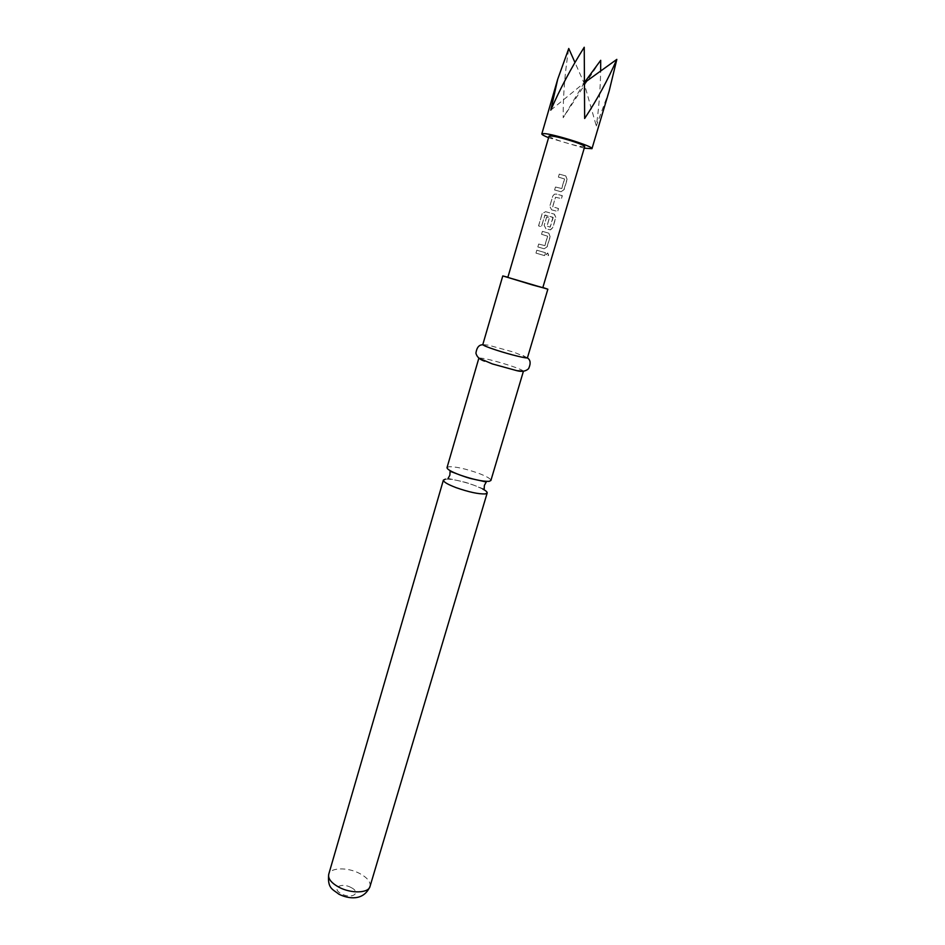 <?xml version="1.0" encoding="UTF-8"?>
<svg xmlns="http://www.w3.org/2000/svg" width="945" height="945" viewBox="0 0 945 945"><rect width="100%" height="100%" fill="white"/><g stroke="black" fill="none" stroke-linecap="round" stroke-linejoin="round"><path stroke-width="0.71" stroke-dasharray="4.72 3.54" d="M548.632 255.209L547.793 253.059L546.234 254.524L547.19 256.709L548.632 255.209M548.419 255.138L547.604 253L546.045 254.477L546.99 256.65L548.419 255.138M447.032 467.586L449.099 466.7C455.88 466.641 465.472 468.744 477.898 473.043C486.51 476.268 490.845 478.761 490.892 480.497M584.234 148.176L548.584 137.686M600.701 60.303L563.173 117.735C563.055 95.138 564.921 72.056 568.76 48.49M609.194 90.885L596.307 125.945C598.811 108.947 600.252 90.649 600.654 71.029M482.694 488.99L474.26 485.34C461.869 481.017 452.277 478.95 445.485 479.127M527.452 357.742L513.643 352.119L488.341 345.149L482.8 344.594M542.867 287.493L507.902 277.204M523.388 371.149C522.526 370.097 517.954 368.207 509.698 365.467C493.42 360.352 483.167 357.883 478.95 358.06M561.035 191.752L564.141 189.579L567.213 179.231L565.712 175.9L559.263 174.152L558.389 177.105L564.614 179.007L561.791 188.563L555.471 187.027L554.597 189.98L561.035 191.752L564.141 189.579M551.561 209.79L557.503 211.42L558.365 208.479L552.671 206.719L555.471 197.221L561.306 198.568L562.169 195.627L556.215 194.032L554.396 194.186L552.778 196.04L549.754 206.317L551.632 209.825L557.656 211.467L558.53 208.538L552.731 206.754L555.542 197.257L561.46 198.627L562.334 195.686L556.274 194.068L554.42 194.221L552.813 196.052L549.777 206.329L551.632 209.825M552.967 217.303L550.061 227.143L546.954 226.056L549.411 217.752L546.623 216.948L544.155 225.323L545.95 228.796L550.262 229.824L552.671 227.721L555.707 217.48L554.266 214.137L545.631 211.68L542.206 213.629L538.603 225.902L541.402 226.741L544.816 215.176L553.203 217.586L550.179 227.178L547.025 226.079L549.482 217.787L546.647 216.972L544.178 225.335L546.021 228.82L550.427 229.871L552.837 227.78L555.861 217.539L554.396 214.184L545.619 211.692L542.158 213.629L538.544 225.89L541.402 226.741L545.052 215.035L553.085 217.338M544.178 248.795L547.226 246.728L550.238 236.534L548.773 233.179L542.406 231.36L541.544 234.265L547.687 236.238L544.922 245.641L538.674 244.046L537.835 246.94L544.178 248.795L547.226 246.728M544.592 255.634L545.454 252.728L536.855 250.212L535.992 253.106L544.592 255.634L545.454 252.728M542.796 287.717L507.831 277.428M584.719 146.569C581.777 147.136 573.355 145.211 559.452 140.781C552.695 138.466 549.222 136.895 549.057 136.068M550.781 110.152L584.057 82.995L574.962 62.476M584.234 47.25L584.471 82.688M584.648 118.503L584.057 82.995L596.307 125.945M584.471 82.428L563.173 117.735M545.289 252.681L536.819 250.201L535.969 253.095L544.438 255.587M547.072 246.669L550.084 236.486L548.655 233.143L542.383 231.348L541.52 234.254L547.568 236.203L544.792 245.605L538.638 244.034L537.799 246.928L544.048 248.748M563.976 189.52L567.047 179.172L565.582 175.841L559.239 174.128L558.365 177.081L564.496 178.959L561.661 188.504L555.447 187.004L554.597 189.98M554.573 189.957L560.905 191.705M370.015 886.481C370.83 881.968 367.345 877.621 359.561 873.428C347.571 867.061 330.266 867.451 328.718 874.314M350.997 887.497C340.802 881.945 330.821 888.536 341.617 893.899C352.072 899.545 361.77 892.706 350.997 887.497M484.159 489.049C483.533 489.368 471.508 483.592 462.259 481.572L448.06 478.418M482.871 344.783L488.341 345.149M527.286 357.86L522.49 355.202"/><path stroke-width="1.42" d="M523.412 371.29L490.892 480.497L489.108 481.348C482.482 481.548 472.713 479.422 459.778 474.945C451.249 471.72 446.997 469.263 447.032 467.586L478.855 358.179L492.31 363.908L516.939 370.7L523.388 371.149M548.584 137.686C544.013 135.844 541.757 134.592 541.816 133.918L543.966 133.588C553.463 133.859 594.192 146.688 591.972 148.684L584.234 148.176M574.962 62.476L568.76 48.49L557.715 79.203L550.781 110.152C559.877 89.149 571.028 68.182 584.234 47.25L584.648 118.503C597.228 99.414 607.954 79.699 616.825 59.381L609.194 90.885L591.972 148.684M600.654 71.029L600.701 60.303L584.471 82.428M445.485 479.127L443.394 480.095C443.335 481.856 447.564 484.372 456.057 487.632C468.956 492.132 478.725 494.223 485.376 493.904L487.183 492.983C487.384 492.026 485.884 490.703 482.694 488.99M507.902 277.204L502.775 275.94L482.8 344.594C483.037 345.386 487.561 347.24 496.349 350.134C510.241 354.682 527.735 358.946 527.452 357.742L547.852 289.205L542.867 287.493M502.775 275.94L547.852 289.205M532.271 284.894L542.796 287.717L584.719 146.569C584.601 145.778 581.199 144.231 574.501 141.915C560.409 137.427 551.927 135.478 549.057 136.068L507.831 277.428L532.271 284.894M584.471 82.688L616.825 59.381M370.015 886.481C363.565 901.258 348.421 898.99 338.794 894.135C333.077 889.351 327.23 888.808 328.718 874.314C327.88 878.696 331.293 882.996 338.96 887.225C351.115 893.781 368.597 893.249 370.015 886.481L487.183 492.983M484.159 489.049L484.395 485.352L486.273 481.985L472.606 478.95C465.436 477.603 451.497 471.46 450.068 471.425L449.867 475.193L448.06 478.418M541.816 133.918L557.715 79.203M328.718 874.314L443.394 480.095M484.62 361.191C479.717 359.572 476.823 356.891 475.914 353.158C476.752 347.453 479.068 344.665 482.871 344.783M516.939 370.7C521.923 371.987 525.822 371.314 528.609 368.668C530.984 363.412 530.547 359.809 527.286 357.86"/></g></svg>
